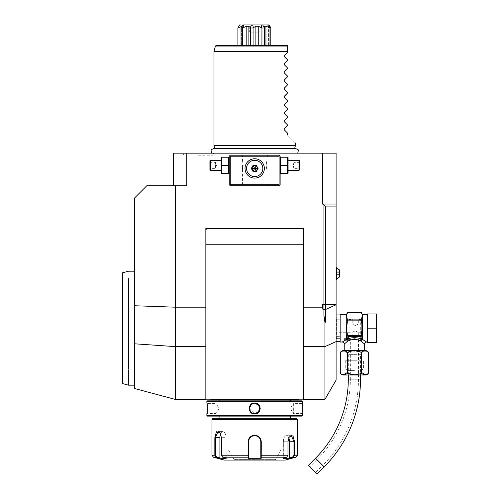 <?xml version="1.0" encoding="UTF-8"?>
<svg xmlns="http://www.w3.org/2000/svg" width="499" height="499" viewBox="0 0 499 499"><rect width="100%" height="100%" fill="white"/><g stroke="black" fill="none" stroke-linecap="round" stroke-linejoin="round"><path stroke-width="0.37" stroke-dasharray="2.5 1.87" d="M228.511 165.375L228.511 173.515L221.849 173.515L221.849 165.375L228.511 165.375L228.511 157.235L221.849 157.235L221.849 165.375M221.107 172.947L221.107 157.809M221.107 165.375L221.107 170.465L221.107 165.375M229.253 165.375L229.253 172.947L229.253 165.375M229.253 156.218L229.253 184.711L230.27 185.728L279.109 185.728L280.132 184.711L280.132 156.218L279.109 155.201L230.27 155.201L229.253 156.218M336.095 380.088L336.095 206.081L325.442 206.081L325.442 304.509L322.585 304.509L322.585 307.184L303.535 307.184L303.535 228.467L205.844 228.467L205.844 307.184L175.317 307.184L175.317 185.728L186.794 185.728L173.284 185.728L186.794 185.728L186.794 153.168L322.585 153.168L322.585 204.047L323.92 205.201L323.92 315.798L325.442 322.26L324.936 322.379L323.92 315.798M134.611 305.75L134.611 343.805L175.317 346.624L175.317 307.184L134.611 305.75L134.611 197.941L146.825 185.728L175.317 185.728M205.844 307.184L205.844 399.83M303.535 307.184L303.535 399.83M173.284 185.728L173.284 153.168L186.794 153.168M322.585 204.047L336.095 204.047L336.095 153.168L322.585 153.168M254.69 153.168L297.71 153.168L254.69 153.168M197.592 153.168L196.899 153.168L197.592 153.168M194.841 153.168L182.871 153.168L194.841 153.168M200.367 153.168L201.053 153.168L200.367 153.168M201.739 153.168L213.709 153.168L201.739 153.168M336.095 206.081L336.095 204.047M336.095 328.192L336.095 341.422L336.095 328.192M336.095 273.471L336.095 267.67L336.095 273.471M324.936 399.425L324.936 322.379M336.095 304.509L325.442 304.509L325.442 322.26M322.585 304.509L322.984 309.773L322.585 307.184M210.765 399.113L211.102 399.83L210.765 399.113L298.614 399.113L298.277 399.83L298.614 399.113L298.277 399.83L211.102 399.83L210.765 399.113M205.844 228.467L205.844 230.501L205.844 228.467L207.883 228.467L205.844 228.467M301.496 228.467L303.535 228.467L301.496 228.467A2.033 2.033 0 0 1 303.535 230.501L303.535 228.467L303.535 230.501M207.883 228.467A2.033 2.033 0 0 0 205.844 230.501M205.844 346.624L205.844 399.425L205.844 346.624L175.317 346.624L175.317 399.425M134.611 343.805L134.611 388.515M134.611 368.487L134.611 271.207L134.611 368.487M128.511 292.002L128.511 369.865M128.511 371.194L128.511 372.472M128.511 373.695L128.511 374.868M128.511 375.978L128.511 377.032M128.511 382.664L128.511 385.178M128.511 278.355L128.511 290.923M122.405 272.841L122.405 291.697M122.405 364.682L122.405 383.538M290.711 399.83L294.547 399.83M214.832 399.83L218.668 399.83M290.299 399.874L219.08 399.874M254.69 400.853L290.299 400.853L254.69 400.853M207.472 400.847L301.907 400.847M206.86 402.986L207.272 403.392C207.615 403.042 207.615 413.914 207.272 413.565C207.615 413.914 207.615 403.042 207.272 403.392L216.023 403.392L216.023 413.565L207.272 413.565L206.86 413.977M207.01 412.53L207.141 410.49M207.179 409.249L207.185 408.313M207.179 407.889L207.141 406.411M207.079 405.35L207.035 404.745M206.985 404.165L206.948 403.735M206.917 403.473L206.879 403.123M206.86 401.458L302.519 401.458M302.475 413.584L302.519 413.977L302.107 413.565L293.356 413.565L293.356 403.392L290.299 408.481L293.356 413.565L293.356 403.392L302.107 403.392C301.764 403.042 301.764 413.914 302.107 413.565C301.764 413.914 301.764 403.042 302.107 403.392L302.5 403.13M302.394 404.165L302.338 404.814M302.307 405.275L302.232 406.535M302.201 407.752L302.194 408.906M302.194 408.98L302.238 410.502M302.307 411.75L302.469 413.528M206.86 415.499L302.519 415.499M249.151 408.475L254.69 413.977L260.204 409.049M260.235 408.481L254.69 402.986L249.176 407.914M207.472 416.11L301.907 416.11M254.69 416.11L290.299 416.11L254.69 416.11M212.967 418.349L296.412 418.349M211.95 419.366L297.429 419.366M292.907 456.81L289.47 457.857L289.47 441.752L293.967 441.752L291.347 435.646L289.064 437.292L287.861 441.752L287.861 455.238L286.682 457.203L283.151 458.282L289.682 458.282L293.212 457.203L292.907 456.81L293.967 455.238L293.967 441.752L294.547 441.752L292.957 435.795L289.258 436.993L287.973 441.752L287.973 455.238L286.682 457.203L287.861 455.238L287.861 441.752L289.158 437.149M286.682 457.203L261.22 457.203L260.796 456.81L260.796 441.752L261.264 441.752C260.883 437.816 258.694 435.646 254.69 435.24C250.685 435.646 248.49 437.816 248.115 441.752L248.159 458.282L261.22 458.282L261.264 450.098M295.919 457.203L293.212 457.203L294.547 455.238L293.967 455.238M260.796 441.752C260.441 438.06 258.407 436.026 254.69 435.646C250.978 436.02 248.939 438.06 248.583 441.752L248.583 457.857L248.583 441.752A6.107 6.107 0 0 1 254.69 435.646A6.107 6.107 0 0 1 260.796 441.752L260.796 456.772M213.46 457.203L216.167 457.203L219.697 458.282L226.228 458.282L222.697 457.203L221.406 455.238L221.406 437.685L220.121 432.92L216.429 431.716L214.832 437.685L214.832 455.238L216.167 457.203L216.472 456.81L219.909 457.857L219.909 437.685A6.107 3.05 90 0 1 222.966 431.579A6.107 3.05 90 0 1 226.016 437.685A6.107 3.05 90 0 0 222.966 431.579A6.107 3.05 90 0 0 220.602 433.812M220.221 433.076L218.032 431.579L215.412 437.673L215.412 455.238L216.472 456.81M220.315 433.219L221.519 437.685L221.519 455.238L222.579 456.81L221.519 455.238L221.519 437.685L220.315 433.219M222.697 457.203L222.579 456.81L226.016 457.857L226.228 458.282L226.016 437.685L221.519 437.685L226.016 437.685L226.016 457.857L222.579 456.81L222.697 457.203L248.159 457.203L248.583 456.772M248.596 441.397A6.107 6.107 0 0 1 248.627 441.035M248.758 440.311A6.107 6.107 0 0 1 248.976 439.607M249.113 439.27A6.107 6.107 0 0 1 249.456 438.609M251.533 436.531A6.107 6.107 0 0 1 251.852 436.344M251.864 436.344A6.107 6.107 0 0 1 252.188 436.182M252.525 436.045A6.107 6.107 0 0 1 253.23 435.827M253.954 435.696A6.107 6.107 0 0 1 254.322 435.658M255.058 435.658A6.107 6.107 0 0 1 255.426 435.696M256.149 435.827A6.107 6.107 0 0 1 256.854 436.045M257.191 436.182A6.107 6.107 0 0 1 257.846 436.531M259.923 438.609A6.107 6.107 0 0 1 260.266 439.263M260.403 439.607A6.107 6.107 0 0 1 260.621 440.311M260.752 441.035A6.107 6.107 0 0 1 260.784 441.397M260.796 455.362L287.973 455.238M224.163 460.072L285.216 460.072M289.47 441.752A6.107 3.05 -90 0 0 286.414 435.646A6.107 3.05 -90 0 0 283.363 441.752L283.363 457.857L286.8 456.81L283.363 457.857L283.151 458.282L283.363 441.752A6.107 3.05 -90 0 1 286.414 435.646A6.107 3.05 -90 0 1 288.778 437.879M289.47 457.857L289.682 458.282M260.796 457.857L261.22 458.282M248.159 458.282L248.583 457.857M219.697 458.282L219.909 457.857M248.583 455.362L221.406 455.238M254.69 460.072L233.626 460.072L254.69 460.072M254.69 459.616L234.031 459.616L254.69 459.616M280.843 450.098L228.536 450.098L280.843 450.098L275.348 459.666L234.031 459.666L275.348 459.666L275.754 460.072M228.536 450.098L234.031 459.616L233.626 460.072M254.69 403.392C248.128 403.049 248.146 413.921 254.69 413.565C261.251 413.908 261.233 403.036 254.69 403.392A5.09 5.09 0 0 1 259.779 408.481A5.09 5.09 0 0 1 254.69 413.565A5.09 5.09 0 0 1 249.6 408.481A5.09 5.09 0 0 1 254.69 403.392L254.69 402.986M216.023 403.392L216.023 413.565L219.08 408.481L216.023 403.392M323.92 205.201L325.442 206.081M340.168 314.351L340.168 342.027M342.202 342.027L346.275 339.532L347.547 341.254L348.314 340.873C352.381 338.996 356.448 338.996 360.509 340.873L362.941 342.601M344.435 343.886L345.657 342.794M345.882 342.601L346.437 342.139M347.154 341.566L347.547 341.26L346.406 339.663M364.588 350.579L344.235 350.579L364.588 350.579M343.368 350.579L365.461 350.579M361.463 353.616L362.773 351.277M362.829 351.246L363.253 351.059M363.26 351.059L363.646 350.947M363.684 350.94L366.534 350.997M366.715 351.059L368.044 352.045M368.112 352.144L368.424 352.905M345.819 351.159L347.36 353.629L347.435 353.173L351.433 350.984L359.941 351.689M360.004 351.72L361.357 353.055M361.363 353.08L361.463 353.554M361.463 353.56L361.282 372.678L355.176 374.761L347.778 373.046L347.36 371.948L347.304 372.541M340.524 352.537L340.717 352.144M340.78 352.045L341.958 351.115M344.846 350.884L345.788 351.146M343.287 374.749L342.171 374.537M341.996 374.481L341.584 374.281M341.428 374.181L340.312 371.948M347.36 353.629L347.36 371.948M368.512 371.948L367.401 374.181M366.447 374.599L365.698 374.737M361.519 372.541L361.463 372.023M343.368 374.999L365.461 374.999M354.415 374.999L348.102 374.999L354.415 374.999M354.415 370.607L348.102 370.607L354.415 370.607M354.415 368.892L345.252 368.892L354.415 368.892M354.415 360.752L345.252 360.752L354.415 360.752M361.663 360.752L347.161 360.752L361.663 360.752L361.126 354.646L347.697 354.646L347.161 360.752M361.126 354.646L347.697 354.646M360.521 354.646L348.308 354.646L360.521 354.646L360.521 374.999M348.308 354.646L348.308 374.999M308.326 465.417L316.965 474.05M315.524 472.609L309.767 466.852L315.524 472.609L322.716 465.417L316.965 459.66L309.767 466.852M361.332 339.382L361.332 316.996L361.332 339.382L358.482 339.382L358.482 379.072A122.112 122.112 0 0 1 322.716 465.417L316.965 459.66A113.972 113.972 0 0 0 350.342 379.072L358.482 379.072L350.342 379.072L350.342 339.382L354.415 338.615L358.482 339.382L354.415 338.615L350.342 339.382L344.036 339.382L344.036 316.996L344.036 339.382M361.332 316.996L344.036 316.996M361.332 328.192L361.332 337.86L361.332 328.192M344.036 328.192L344.036 318.013L344.036 328.192M348.102 328.192L348.102 318.013L348.102 328.192M355.226 320.096C359.161 319.491 359.161 319.491 355.226 320.096C359.161 319.491 359.161 319.491 355.226 320.096C351.29 319.491 351.29 319.491 355.226 320.096C351.29 319.491 351.29 319.491 355.226 320.096M355.226 336.282C359.161 336.894 359.161 336.894 355.226 336.282C359.161 336.894 359.161 336.894 355.226 336.282C351.29 336.894 351.29 336.894 355.226 336.282C351.29 336.894 351.29 336.894 355.226 336.282M348.102 337.86L349.119 336.837L349.119 328.192L349.119 336.837L352.175 336.837L352.175 332.259L355.226 330.881L352.175 332.259L336.095 332.259L336.095 324.119L336.095 332.259M361.332 337.86L360.315 336.837L360.315 319.541L360.315 336.837L358.282 336.837L358.282 332.259L355.226 330.881L358.282 332.259L361.332 332.259L361.332 324.119L361.332 332.259M361.332 318.524L360.315 319.541L358.282 319.541L358.282 324.119L355.226 325.498L358.282 324.119L361.332 324.119M355.226 325.498L352.175 324.119L355.226 325.498M336.095 324.119L352.175 324.119L352.175 319.541L349.119 319.541L349.119 328.192L349.119 319.541L348.102 318.524M363.16 342.788L364.457 343.942M362.998 339.775L363.434 340.025M363.971 340.343L366.466 341.921M360.509 340.873A2.033 1.154 113.4 0 1 361.731 339.114L360.521 336.501L348.308 336.501L347.098 339.114C351.976 337.237 356.854 337.237 361.731 339.114L362.33 339.619L361.276 341.254L362.555 339.532L362.555 328.192L361.538 322.784L361.538 318.911L361.538 322.784L361.538 319.884L347.292 319.884L347.292 322.784L346.275 328.192L347.292 334.586M367.439 328.192L367.439 342.439L376.595 342.439L376.595 328.192L367.439 328.192L367.439 313.946L376.595 313.946L376.595 328.192M362.424 339.663A1.017 0.511 55.2 0 0 362.33 339.619L361.538 333.594L361.426 335.54L360.521 336.501M347.292 335.266L346.493 339.551A1.017 0.836 180 0 0 346.275 339.532L346.275 316.204L347.292 318.911L347.292 322.784L347.292 319.884M346.275 314.351L346.275 316.204L347.292 312.53L361.538 312.53L362.555 316.204L362.555 314.351M361.744 331.542L362.555 328.192L362.555 316.204L361.538 319.884M361.538 333.544L361.738 331.604M347.292 320.838L361.538 320.838M348.308 336.501L347.292 335.004M347.404 335.54L361.426 335.54M361.332 336.07A1.017 0.879 -0 0 1 360.92 336.351M346.493 339.551L347.098 339.114A2.033 1.154 66.6 0 1 348.314 340.873M347.909 336.351A1.017 0.879 0 0 1 347.292 335.54L347.292 335.54M339.457 269.94L339.457 276.995M339.457 272.292L339.457 275.816L339.457 271.119L339.457 272.292L336.401 272.292L336.401 271.119L336.401 275.816L336.401 272.292L339.457 272.292L339.457 274.643L336.401 274.643L336.401 275.816L336.401 274.643L339.457 274.643L339.457 275.816L336.401 275.816L339.457 275.816L339.457 271.119L336.401 271.119L339.457 271.119L339.457 272.292L336.401 272.292L339.457 272.292M339.457 274.643L336.401 274.643L339.457 274.643M254.69 148.983L294.497 148.983L254.69 148.983M295.788 148.646L294.497 148.983L294.585 148.646L214.795 148.646L214.882 148.983L213.591 148.646M295.396 145.633L213.984 145.633M287.256 52.626L287.256 51.278L214.021 51.278M284.224 55.657L284.224 56.518L284.224 55.657M287.256 60.766L287.256 59.549M284.224 63.797L284.224 64.658M287.256 68.906L287.256 67.689M284.224 71.937L284.224 72.804M287.256 77.046L287.256 75.829M284.224 80.077L284.224 80.944L284.224 80.077M287.256 85.186L287.256 83.975M284.224 88.217L284.224 89.084L284.224 88.217M287.256 93.332L287.256 92.115M284.224 96.357L284.068 96.962M287.256 101.472L287.256 100.255M284.224 104.503L284.224 105.364M287.256 109.612L287.256 108.395M284.224 112.643L284.224 113.504M287.256 117.752L287.256 116.535M284.224 120.783L284.224 121.644L284.224 120.783M287.256 125.891L287.256 124.675M284.224 128.923L284.224 129.784M287.256 134.849C298.271 145.87 298.271 145.87 287.256 134.849L287.256 132.815M287.256 45.303L287.256 46.058L215.418 46.058M270.732 27.62L268.375 26.291L270.863 28L269.978 28L269.978 45.303L270.863 45.303L237.898 45.303L255.887 45.303L253.062 45.303L253.062 28L250.504 28L250.249 27.62L251.54 24.95L242.832 24.95L243.475 24.95L242.832 24.95L243.475 24.95L242.832 24.95L241.023 27.62L242.24 26.291L242.24 45.303L241.023 45.303L242.24 45.303L242.24 26.291L241.422 26.291L241.422 45.303L241.422 27.083M268.375 45.303L268.375 26.291L268.375 45.303M269.978 45.303L255.887 45.303L258.245 45.303L258.245 26.291L261.545 27.62L261.726 24.95L251.54 24.95M250.504 28L250.504 45.303L248.882 45.303L248.882 26.291L250.249 27.62M240.955 45.303L237.898 45.303L240.955 45.303L240.955 24.95L239.67 24.95L240.955 24.95L240.955 45.303M264.657 45.303L264.657 27.326L264.183 28L261.938 28L261.545 27.62M268.986 24.95C266.098 24.95 266.098 24.95 268.986 24.95C266.098 24.95 266.098 24.95 268.986 24.95L262.674 24.95L264.327 27.62L264.401 26.291L264.401 45.303L264.401 26.291L265.942 26.291L265.942 45.303M237.898 28L239.663 24.95L237.898 28L237.898 45.303M239.67 24.95L240.955 24.95M237.948 28L237.948 45.303M238.198 27.62L241.422 26.291L242.24 26.291L241.023 27.62M243.537 24.95L243.088 27.62L241.029 28L241.029 45.303L241.023 27.726M242.701 28L242.701 45.303M243.088 27.62L246.812 26.291L246.812 45.303M246.812 26.291L248.882 26.291M252.619 24.95L253.405 27.62L253.062 28M253.405 27.62L255.887 26.291L255.887 45.303M255.887 26.291L258.245 26.291M261.938 28L261.938 45.303M264.183 28L264.183 45.303M265.942 26.291L269.635 27.62L268.612 24.95M269.978 28L269.635 27.62M270.863 28L270.863 45.303M262.674 24.95L261.726 24.95M261.813 24.95L247.566 24.95L261.813 24.95L260.085 27.944L249.294 27.944L260.085 27.944L260.085 31.057L249.294 31.057L249.294 27.944L247.566 24.95M249.294 31.057L260.085 31.057L258.962 32.173L250.417 32.173L249.294 31.057M250.417 32.173L258.962 32.173L258.962 45.303L250.417 45.303L250.417 32.173M250.417 45.303L258.962 45.303M198.29 155.201L212.537 155.201L198.29 155.201M254.69 155.201L267.919 155.201L254.69 155.201M280.132 165.375L280.132 172.947L280.132 165.375M254.69 185.728L241.46 185.728L254.69 185.728M254.359 158.769L253.891 158.794M253.492 158.838L253.093 158.894M252.694 158.969L252.288 159.062M251.889 159.175L251.49 159.306M250.698 159.624L250.298 159.817M249.519 160.26L249.132 160.522M248.752 160.803L248.383 161.102M247.024 162.543L246.724 162.948M246.456 163.366L246.213 163.784M245.807 164.62L245.639 165.026M245.502 165.425L245.383 165.811M245.209 166.547L245.146 166.903M245.059 167.595L245.034 167.926M245.028 168.076L245.034 168.924M245.034 168.93L245.121 169.828M245.146 169.953L245.209 170.309M245.29 170.677L245.371 171.001M245.383 171.051L245.502 171.438M245.639 171.831L245.807 172.242M246.724 173.914L247.024 174.319M247.336 174.706L247.672 175.08M248.383 175.754L248.752 176.06M249.132 176.34L249.519 176.596M250.298 177.045L250.698 177.232M251.49 177.55L251.889 177.681M252.288 177.794L252.694 177.887M253.093 177.962L253.492 178.024M253.891 178.062L254.359 178.093M255.026 178.093L255.488 178.062M255.887 178.024L256.286 177.962M256.692 177.887L257.091 177.794M257.49 177.681L257.889 177.55M258.682 177.232L259.081 177.045M259.86 176.596L260.247 176.34M260.628 176.06L260.996 175.754M262.355 174.319L262.655 173.914M262.923 173.496L263.166 173.078M263.572 172.236L263.74 171.831M263.877 171.431L263.996 171.051M264.171 170.309L264.233 169.953M264.32 169.267L264.345 168.93M264.351 168.781L264.345 167.938M264.345 167.926L264.258 167.034M264.233 166.903L264.171 166.547M264.09 166.186L264.008 165.855M263.996 165.811L263.877 165.425M263.74 165.026L263.572 164.62M262.655 162.948L262.355 162.543M262.044 162.15L261.707 161.782M260.996 161.102L260.628 160.803M260.247 160.522L259.86 160.26M259.081 159.817L258.682 159.624M257.889 159.306L257.49 159.175M257.091 159.062L256.692 158.969M256.286 158.894L255.887 158.838M255.488 158.794L255.026 158.769M254.69 184.711L266.903 184.711L254.69 184.711M254.69 158.763C259.255 157.927 265.056 164.377 264.358 168.263C265.268 172.099 259.449 178.966 254.69 178.099C250.124 178.935 244.323 172.486 245.021 168.6C244.111 164.757 249.93 157.89 254.69 158.763A9.668 9.668 0 0 0 245.021 168.431A9.668 9.668 0 0 0 254.69 178.099A9.668 9.668 0 0 0 264.358 168.431A9.668 9.668 0 0 0 254.69 158.763M254.69 156.218L266.903 156.218L254.69 156.218M266.129 165.375C266.971 159.867 266.971 159.867 266.129 165.375C266.971 159.867 266.971 159.867 266.129 165.375C266.971 170.889 266.971 170.889 266.129 165.375C266.971 170.889 266.971 170.889 266.129 165.375M243.25 165.375C242.408 159.867 242.408 159.867 243.25 165.375C242.408 159.867 242.408 159.867 243.25 165.375C242.408 170.889 242.408 170.889 243.25 165.375C242.408 170.889 242.408 170.889 243.25 165.375M254.69 176.571A8.14 8.14 0 0 0 262.83 168.431A8.14 8.14 0 0 0 254.69 160.291A8.14 8.14 0 0 0 246.55 168.431A8.14 8.14 0 0 0 254.69 176.571M257.709 168.431L256.199 165.818L253.18 165.818L251.671 168.431L253.18 171.045L256.199 171.045L257.709 168.431M242.277 165.375L242.277 169.654L242.277 165.375M242.477 165.375L242.477 169.448L242.477 165.375M267.102 165.375L267.102 169.654L267.102 165.375M266.903 165.375L266.903 169.448L266.903 165.375M287.53 165.375L287.53 173.515L280.868 173.515L280.868 157.235L287.53 157.235L287.53 165.375L280.868 165.375M288.272 172.947L288.272 157.809M288.272 165.375L288.272 170.465L288.272 165.375M298.957 170.465L298.957 160.291M299.462 160.797L299.462 169.953M299.462 163.572L299.462 168.986L299.462 161.77L299.462 163.572L298.945 163.872L298.945 166.878L298.945 162.368L298.945 163.872L299.462 163.572M299.462 167.184L298.945 166.878L298.945 168.388L298.945 166.878L299.462 167.184M299.462 161.77L298.945 162.368L293.967 162.368L292.869 165.375L293.967 168.388L293.967 166.878L298.945 166.878L293.967 166.878L292.869 165.375L293.967 163.872L298.945 163.872L293.967 163.872L293.967 162.368L293.967 163.872L292.869 165.375L293.967 166.878L293.967 163.872L293.967 168.388L298.945 168.388L299.462 168.986M210.422 160.291L210.422 170.465M209.917 169.953L209.917 160.797M209.917 163.572L209.917 168.986L209.917 161.77L209.917 163.572L210.435 163.872L210.435 166.878L210.435 162.368L210.435 163.872L209.917 163.572M209.917 167.184L210.435 166.878L210.435 168.388L210.435 166.878L209.917 167.184M209.917 161.77L210.435 162.368L215.412 162.368L216.51 165.375L215.412 168.388L215.412 166.878L210.435 166.878L215.412 166.878L216.51 165.375L215.412 163.872L210.435 163.872L215.412 163.872L215.412 162.368L215.412 163.872L216.51 165.375L215.412 166.878L215.412 163.872L215.412 168.388L210.435 168.388L209.917 168.986M340.979 328.192L340.979 337.655L340.979 328.192M336.912 328.192L336.912 336.638L336.912 328.192M340.979 318.013L340.979 338.366L340.979 318.013L336.912 318.013L336.912 338.366L340.979 338.366M336.912 338.366L336.912 318.013M336.095 338.977L336.095 317.408L336.095 338.977L336.706 338.366L336.706 318.013L336.706 338.366L336.095 338.366M336.095 317.408L336.706 318.013L336.095 318.013M336.095 341.622L324.936 346.624L303.535 346.624M336.095 304.77L325.442 309.548L322.984 309.773M297.429 455.238L294.547 455.238M287.973 441.752L283.363 441.752L287.973 441.752M254.69 435.24L254.69 435.646M248.115 441.752L248.583 441.752M215.412 455.238L211.95 455.238M214.832 437.685L219.909 437.685M254.69 413.977L254.69 413.565M348.308 379.072L360.521 379.072M315.524 458.219L324.157 466.852M336.095 279.272L336.501 279.272L336.501 267.67L336.501 279.272L336.501 267.67L336.095 267.67M213.984 51.54L287.256 51.54M339.962 328.192L339.962 336.638L339.962 328.192M291.347 435.646L286.414 435.646L291.347 435.646M218.032 431.579L222.966 431.579L218.032 431.579M302.519 402.986L302.107 403.392L302.519 402.986M302.519 413.977L302.107 413.565L302.519 413.977M345.252 360.752L345.252 368.892L348.102 370.607L348.102 374.999M360.721 374.999L360.721 370.607L363.571 368.892L363.571 360.752M344.036 338.366L348.102 338.366M344.036 318.013L348.102 318.013M268.425 45.303L268.425 26.478L266.903 24.95M243.475 24.95L241.323 27.408L243.475 24.95M212.537 155.201L213.709 153.168M184.044 155.201L182.871 153.168M267.919 185.728L266.903 184.711L266.903 169.448M266.903 161.308L266.903 156.218L267.919 155.201M242.477 169.448L242.477 184.711L241.46 185.728M242.477 161.308L242.477 156.218L241.46 155.201M336.912 319.747L339.962 319.747L340.979 318.73M336.912 336.638L339.962 336.638L340.979 337.655"/><path stroke-width="0.75" d="M221.849 173.515L228.511 173.515L228.511 157.235L221.849 157.235L221.849 173.515M221.338 157.235L221.338 173.515M229.758 155.713L229.253 156.218L229.253 184.711L230.27 185.728L279.109 185.728L280.132 184.711L280.132 156.218L279.621 155.713L279.109 156.218L230.27 156.218L229.758 155.713L230.27 155.201L279.109 155.201L279.621 155.713M134.611 305.75L134.611 388.515L175.317 399.425L175.317 185.728L146.825 185.728L134.611 197.941L134.611 305.75L175.317 307.184L205.844 307.184M322.585 153.168L336.095 153.168L336.095 341.622L324.936 346.624L324.936 322.379L323.92 315.798L323.92 205.201L322.585 204.047L322.585 153.168L186.794 153.168L186.794 185.728L175.317 185.728M322.585 307.184L322.585 304.509L322.984 309.773L322.585 307.184L303.535 307.184M205.844 399.83L211.096 399.83L210.765 399.113L211.102 399.83L205.844 399.83L205.844 228.467L303.535 228.467L303.535 399.83L298.277 399.83L303.535 399.83M186.794 153.168L173.284 153.168L173.284 185.728M198.29 153.168L197.592 153.168L198.29 153.168M196.899 153.168L196.213 153.168L196.899 153.168M195.521 153.168L194.841 153.168L195.521 153.168M336.095 341.622L336.095 380.088L324.936 399.425L324.936 346.624L303.535 346.624M336.095 204.047L322.585 204.047M324.936 322.379L325.442 322.26L325.442 206.081L336.095 206.081M325.442 206.081L323.92 205.201M323.92 315.798L325.442 322.26M214.832 399.83L222.598 399.83L211.102 399.83L210.765 399.113L298.614 399.113L298.277 399.83L298.614 399.113L298.277 399.83L218.668 399.83L294.547 399.83M301.496 228.467A2.033 2.033 0 0 1 303.535 230.501M205.844 230.501A2.033 2.033 0 0 1 207.883 228.467M128.511 368.487C128.511 390.574 128.511 390.574 128.511 368.487L128.511 278.355M128.511 369.865L128.511 371.194M128.511 372.472L128.511 373.695M128.511 374.868L128.511 375.978M128.511 377.032L128.511 382.664M128.511 290.923L128.511 292.002M122.405 291.697L122.405 364.682L122.405 272.841L128.511 271.207L134.611 271.207M134.611 385.178L128.511 385.178L122.405 383.538L122.405 364.682M301.907 400.847L207.472 400.847L206.86 401.458L206.86 402.986C207.216 402.662 207.216 414.295 206.86 413.977L206.86 415.499L302.519 415.499L302.519 413.977C302.163 414.295 302.163 402.662 302.519 402.986L302.519 401.458L301.907 400.847M302.519 401.458L206.86 401.458M254.69 413.977C247.523 414.282 247.554 402.656 254.69 402.986C261.856 402.674 261.825 414.301 254.69 413.977L254.69 413.565C248.128 413.908 248.146 403.036 254.69 403.392C261.251 403.049 261.233 413.921 254.69 413.565A5.09 5.09 0 0 1 249.6 408.481A5.09 5.09 0 0 1 254.69 403.392A5.09 5.09 0 0 1 259.779 408.481A5.09 5.09 0 0 1 254.69 413.565M206.86 413.977L206.904 413.615M206.923 413.446L207.01 412.53M207.141 410.49L207.179 409.249M207.185 408.313L207.179 407.889M207.141 406.411L207.079 405.35M207.035 404.745L206.985 404.165M302.5 403.13L302.463 403.473M302.431 403.772L302.394 404.165M302.338 404.814L302.307 405.275M302.232 406.535L302.201 407.752M302.238 410.502L302.307 411.75M260.204 409.049L260.235 408.481M249.176 407.914L249.151 408.475M302.519 415.499L301.907 416.11L207.472 416.11L206.86 415.499M211.95 419.366L297.429 419.366L296.412 418.349L212.967 418.349L211.95 419.366L211.95 455.238L214.832 455.238L214.832 437.685L216.423 431.722L220.128 432.92L221.406 437.685L221.406 455.238L222.697 457.203L226.228 458.282L219.697 458.282L216.167 457.203L214.832 455.238L215.412 455.238L215.412 437.685L218.032 431.579L220.221 433.076M297.429 419.366L297.429 455.238L294.547 455.238L293.212 457.203L289.682 458.282L283.151 458.282L286.682 457.203L287.973 455.238L287.973 441.752L289.258 436.993L292.95 435.789L294.547 441.752L294.547 455.238L294.547 441.752L293.967 441.752L293.967 455.238L292.907 456.81L289.47 457.857L289.47 441.752A6.107 3.05 -90 0 0 288.778 437.879M261.264 450.098L261.264 441.752L261.22 457.203L260.796 456.81L260.796 457.857L260.796 441.752L260.796 455.238L287.973 455.238M248.115 441.721L248.115 441.752C248.496 437.816 250.685 435.646 254.69 435.24C258.694 435.646 260.89 437.816 261.264 441.752L260.796 441.752C260.441 438.06 258.401 436.02 254.69 435.646C250.972 436.026 248.939 438.06 248.583 441.752A6.107 6.107 0 0 1 248.596 441.397M289.158 437.149L291.347 435.646L293.967 441.752L289.47 441.752M219.697 458.282L219.909 457.857L216.472 456.81L216.167 457.203L213.46 457.203L224.163 460.072L285.216 460.072L295.919 457.203L293.212 457.203L292.907 456.81M286.682 457.203L261.22 457.203L261.22 458.282L248.159 458.282L248.115 441.752L248.583 441.752L248.583 455.238L248.583 441.752M216.472 456.81L215.412 455.238M222.697 457.203L248.159 457.203L248.583 456.81L248.583 455.238L221.406 455.238M248.627 441.035A6.107 6.107 0 0 1 248.683 440.673M248.683 440.661A6.107 6.107 0 0 1 248.758 440.311M248.976 439.607A6.107 6.107 0 0 1 249.113 439.27M249.456 438.609A6.107 6.107 0 0 1 249.656 438.297M251.222 436.731A6.107 6.107 0 0 1 251.533 436.531M252.188 436.182A6.107 6.107 0 0 1 252.525 436.045M253.23 435.827A6.107 6.107 0 0 1 253.954 435.696M254.322 435.658A6.107 6.107 0 0 1 255.058 435.658M255.426 435.696A6.107 6.107 0 0 1 256.149 435.827M256.854 436.045A6.107 6.107 0 0 1 257.191 436.182M257.846 436.531A6.107 6.107 0 0 1 258.158 436.731M259.723 438.297A6.107 6.107 0 0 1 259.923 438.609M260.266 439.263A6.107 6.107 0 0 1 260.403 439.607M260.621 440.311A6.107 6.107 0 0 1 260.69 440.629M260.696 440.673A6.107 6.107 0 0 1 260.752 441.035M260.784 441.397A6.107 6.107 0 0 1 260.796 441.752M260.796 456.685L260.796 455.581M261.22 458.282L260.796 457.857M289.682 458.282L289.47 457.857M219.909 457.857L219.909 437.685L214.832 437.685M219.909 437.685A6.107 3.05 90 0 1 220.602 433.812M248.583 457.857L248.583 456.81L248.159 458.282M248.583 456.685L248.583 455.581M364.588 350.579L364.588 344.067L360.509 340.873C356.448 338.996 352.381 338.996 348.314 340.873L347.098 339.114L348.308 336.501L360.521 336.501L361.731 339.114C356.854 337.237 351.976 337.237 347.098 339.114L346.493 339.619L347.292 333.594L346.275 328.192L347.292 322.784L347.292 318.911L346.275 316.204L346.275 314.351L340.168 314.351L340.168 342.027L342.202 342.027A2.033 2.033 -132.6 0 1 344.235 344.067L347.547 341.26L346.406 339.663L342.202 342.027M346.437 342.139L347.154 341.566M348.314 340.873L347.547 341.26L346.406 339.663M344.235 350.579L344.235 344.067M368.424 352.905L368.512 353.629A3.05 3.05 0 0 0 365.461 350.579L343.368 350.579A3.05 3.05 0 0 0 340.312 353.629L340.399 352.905M347.36 353.629C348.907 350.186 338.765 350.179 340.312 353.629L340.312 371.948C338.759 375.398 348.913 375.391 347.36 371.948C346.718 373.445 349.163 374.381 354.689 374.768C359.835 374.3 362.093 373.358 361.463 371.948C359.922 375.398 370.065 375.398 368.512 371.948L368.512 353.629C370.058 350.179 359.922 350.179 361.463 353.629C362.106 352.138 359.667 351.196 354.14 350.809C348.994 351.277 346.736 352.219 347.36 353.629L347.36 371.948M361.463 372.023L361.463 353.616M342.289 351.003L344.846 350.884M347.304 372.541L343.287 374.749M365.468 374.755L361.519 372.541M368.512 371.948A3.05 3.05 0 0 1 365.461 374.999L343.368 374.999A3.05 3.05 0 0 1 340.312 371.948M348.308 374.999L348.308 379.072A111.932 111.932 0 0 1 315.524 458.219L308.326 465.417L316.965 474.05L324.157 466.852L315.524 458.219M360.521 374.999L360.521 379.072A124.145 124.145 0 0 1 324.157 466.852M364.588 344.067A2.033 2.033 132.6 0 1 366.622 342.027L362.998 339.775M363.434 340.025L363.971 340.343M362.424 339.663L361.276 341.254L362.555 339.532A1.017 0.836 180 0 0 362.33 339.551L361.731 339.114A2.033 1.154 -66.6 0 0 360.509 340.873M367.439 328.192L367.439 313.946L376.595 313.946L376.595 328.192L367.439 328.192L367.439 342.439L376.595 342.439L376.595 328.192M347.292 320.838L361.538 320.838L362.555 328.192L361.538 333.544M362.393 316.503L361.538 318.892M347.292 335.004L347.404 335.54L361.426 335.54L361.538 333.594L362.33 339.551M360.521 336.501L361.426 335.54M360.92 336.351A1.017 0.879 -0 0 0 361.538 335.54A1.017 0.879 -0 0 1 361.332 336.07M361.538 335.004L361.538 335.54L361.538 335.004M347.292 335.54A1.017 0.879 0 0 0 347.909 336.351L348.308 336.501M346.493 339.551A1.017 0.836 -0 0 0 346.275 339.532L346.275 316.204L347.292 312.53L361.538 312.53L362.555 316.204L362.555 339.532M347.292 334.586L347.292 335.266M347.404 335.54L347.909 336.351M361.538 312.517L347.292 312.517M361.538 318.911L361.538 320.838M347.292 319.884L361.538 319.884M339.457 276.995L336.501 279.272L339.457 276.995L339.457 269.94L336.501 267.67L336.501 279.272L336.095 279.272M295.396 145.633L213.984 145.633L214.795 148.646L213.591 148.646L295.788 148.646L294.585 148.646L295.396 145.633L295.396 142.988M287.256 52.626L284.224 55.657L284.224 56.518L284.224 55.657L287.256 52.626L287.256 46.058L287.256 51.278L213.984 51.54L287.256 51.54M284.224 55.657L284.224 56.518L284.087 55.869M287.256 59.549L284.224 56.518L287.256 59.549L287.256 60.766L284.087 64.009M287.256 60.766L284.224 63.797L284.224 64.658L287.256 67.689L284.224 64.658L284.224 63.797L284.224 64.658M284.224 71.937L284.224 72.804L284.224 71.937L284.224 72.804L284.224 71.937L284.224 72.804L284.224 71.937L284.224 72.804L284.224 71.937L284.224 72.804L284.224 71.937L284.224 72.804L284.224 71.937L284.224 72.804L284.224 71.937L284.224 72.804L284.224 71.937L284.224 72.804L284.224 71.937L287.256 68.906L284.087 72.149M287.256 75.829L284.224 72.804L287.256 75.829L287.256 77.046L284.087 80.289M284.224 80.077L284.224 80.944L287.256 83.975L284.224 80.944L284.224 80.077L284.224 80.944L284.224 80.077L284.224 80.944L284.224 80.077L284.224 80.944L284.224 80.077L284.224 80.944L284.224 80.077L284.224 80.944L284.224 80.077L284.224 80.944L284.224 80.077L284.224 80.944L284.224 80.077L284.224 80.944L284.224 80.077L287.256 77.046M284.224 88.217L284.224 89.084L284.224 88.217L284.224 89.084L284.224 88.217L284.224 89.084L284.224 88.217L284.224 89.084L284.224 88.217L284.224 89.084L284.224 88.217L284.224 89.084L284.224 88.217L284.224 89.084L284.224 88.217L284.224 89.084L284.224 88.217L284.224 89.084L284.224 88.217L287.256 85.186L284.087 88.429M287.256 92.115L284.224 89.084L287.256 92.115L287.256 93.332L284.087 96.569M284.224 96.357L284.224 97.224L287.256 100.255L284.224 97.224L284.224 96.357L284.224 97.224L284.224 96.357L284.224 97.224L284.224 96.357L284.224 97.224L284.224 96.357L284.224 97.224L284.224 96.357L284.224 97.224L284.224 96.357L284.224 97.224L284.224 96.357L284.224 97.224L284.224 96.357L284.224 97.224L284.224 96.357L287.256 93.332M287.256 109.612L284.224 112.643L287.256 109.612L287.256 108.395L284.224 105.364L284.224 104.503L284.224 105.364L284.224 104.503L284.224 105.364L284.224 104.503L284.224 105.364L284.224 104.503L284.224 105.364L284.224 104.503L284.224 105.364L284.224 104.503L284.224 105.364L284.224 104.503L284.224 105.364L284.224 104.503L284.224 105.364L284.224 104.503L284.224 105.364L284.224 104.503L287.256 101.472L284.087 104.715M287.256 117.752L284.224 120.783L287.256 117.752L287.256 116.535L284.224 113.504L284.087 112.855M284.224 120.783L284.224 121.644L284.087 120.995M287.256 124.675L284.224 121.644L287.256 124.675L287.256 125.891L284.087 129.135M287.256 125.891L284.224 128.923L284.224 129.784L287.256 132.815L284.224 129.784L284.224 128.923L284.224 129.784M287.256 134.849C298.271 145.87 298.271 145.87 287.256 134.849L287.256 132.815M284.224 113.504L287.256 116.535M284.224 105.364L287.256 108.395M287.256 101.472L287.256 100.255M287.256 85.186L287.256 83.975M287.256 68.906L287.256 67.689M214.021 51.278L215.418 46.058L287.256 46.058L287.256 45.303L264.657 45.303L264.657 27.326L264.327 27.62L262.674 24.95L268.986 24.95L270.732 27.62L268.986 24.95M242.24 26.291L238.198 27.62L239.67 24.95L237.898 28L237.948 45.303L216.404 45.303L287.256 45.303M237.948 45.303L241.029 45.303L241.023 27.726M242.701 28L242.701 45.303L241.029 45.303L241.029 28L243.088 27.62L243.537 24.95L262.674 24.95M242.701 45.303L248.882 45.303L248.882 26.291L246.812 26.291L246.812 45.303M253.062 28L253.062 45.303L250.504 45.303L250.504 28L253.062 28L253.405 27.62L252.619 24.95M261.726 24.95L261.545 27.62L258.245 26.291L258.245 45.303L264.657 45.303M268.612 24.95L269.635 27.62L270.863 28L270.863 45.303M269.978 28L269.978 45.303M269.635 27.62L265.942 26.291L265.942 45.303M265.942 26.291L264.401 26.291L264.183 28L264.183 45.303M261.545 27.62L261.938 28L264.183 28M261.938 28L261.938 45.303M258.245 26.291L255.887 26.291L255.887 45.303M255.887 26.291L253.405 27.62M251.54 24.95L250.249 27.62L250.504 28M250.249 27.62L248.882 26.291M246.812 26.291L243.088 27.62M241.023 27.62L242.832 24.95L243.537 24.95M241.422 26.291L241.422 27.083M237.948 28L238.198 27.62M237.898 28L237.898 45.303M270.863 28L270.732 27.62M239.663 24.95L240.955 24.95M230.27 156.218L230.27 184.711L229.758 185.223M230.27 184.711L279.109 184.711L279.109 156.218M279.109 184.711L279.621 185.223M254.359 178.093L254.69 178.099A9.668 9.668 0 0 1 245.021 168.431A9.668 9.668 0 0 1 254.69 158.763A9.668 9.668 0 0 1 264.358 168.431A9.668 9.668 0 0 1 254.69 178.099L255.026 178.093M255.026 158.769L254.359 158.769M253.891 158.794L253.492 158.838M253.093 158.894L252.694 158.969M252.288 159.062L251.889 159.175M251.49 159.306L250.698 159.624M249.905 160.029L249.519 160.26M249.132 160.522L248.752 160.803M248.383 161.102L247.435 162.038M247.336 162.15L247.024 162.543M246.724 162.948L246.456 163.366M246.213 163.784L245.807 164.62M245.639 165.026L245.502 165.425M245.383 165.811L245.209 166.547M245.146 166.903L245.096 167.252M245.209 170.309L245.29 170.677M245.502 171.438L245.639 171.831M245.807 172.242L246.363 173.34M246.456 173.496L246.724 173.914M247.024 174.319L247.336 174.706M247.672 175.08L248.022 175.43M248.752 176.06L249.132 176.34M249.519 176.596L249.905 176.833M250.698 177.232L251.49 177.55M251.889 177.681L252.288 177.794M252.694 177.887L253.093 177.962M253.492 178.024L253.891 178.062M255.488 178.062L255.887 178.024M256.286 177.962L256.692 177.887M257.091 177.794L257.49 177.681M257.889 177.55L258.682 177.232M259.474 176.833L259.86 176.596M260.247 176.34L260.628 176.06M260.996 175.754L261.95 174.812M262.044 174.706L262.355 174.319M262.655 173.914L262.923 173.496M263.166 173.078L263.572 172.236M263.74 171.831L263.877 171.431M263.996 171.051L264.171 170.309M264.233 169.953L264.283 169.61M264.171 166.547L264.09 166.186M263.877 165.425L263.74 165.026M263.572 164.62L263.017 163.522M262.923 163.366L262.655 162.948M262.355 162.543L262.044 162.15M261.707 161.782L261.357 161.433M260.628 160.803L260.247 160.522M259.86 160.26L259.474 160.029M258.682 159.624L257.889 159.306M257.49 159.175L257.091 159.062M256.692 158.969L256.286 158.894M255.887 158.838L255.488 158.794M246.55 168.431A8.14 8.14 0 0 0 254.69 176.571A8.14 8.14 0 0 0 262.83 168.431A8.14 8.14 0 0 0 254.69 160.291A8.14 8.14 0 0 0 246.55 168.431M258.083 168.431L256.386 165.487L252.993 165.487L251.296 168.431L252.993 171.369L256.386 171.369L258.083 168.431L256.199 165.818L253.18 165.818L251.671 168.431L253.18 171.045L256.199 171.045L257.709 168.431L254.746 168.431M256.386 171.369L254.721 168.481M252.993 171.369L254.658 168.481M251.296 168.431L254.633 168.431M252.993 165.487L254.658 168.381M256.386 165.487L254.721 168.381M280.868 173.515L287.53 173.515L287.53 165.375L280.868 165.375L280.868 173.515M287.53 165.375L287.53 157.235L280.868 157.235L280.868 165.375M288.042 157.235L288.042 173.515M288.272 160.291L298.957 160.291L298.957 170.465L288.272 170.465M298.957 170.465L299.462 169.953L299.462 160.797L298.957 160.291M221.849 165.375L228.511 165.375M221.107 170.465L210.422 170.465L210.422 160.291L221.107 160.291M210.422 160.291L209.917 160.797L209.917 169.953L210.422 170.465M336.095 304.509L322.585 304.509M336.095 304.77L325.442 309.548L322.984 309.773M205.844 346.624L175.317 346.624L134.611 343.805M294.547 455.238L293.967 455.238M254.69 435.24L254.69 435.646M254.69 402.986L254.69 403.392M360.521 379.072L348.308 379.072M367.439 314.351L362.555 314.351L362.555 316.204M229.253 157.809L229.016 157.235M303.535 399.425L324.936 399.425M303.535 244.747L205.844 244.747M175.317 399.425L205.844 399.425M290.299 400.847L290.299 399.874M219.08 400.847L219.08 399.874M219.08 418.349L219.08 416.11M290.299 418.349L290.299 416.11M295.919 457.203L297.429 455.238M213.46 457.203L211.95 455.238M336.095 341.422L340.168 341.422M336.095 314.963L340.168 314.963M366.622 342.027L367.439 342.027M346.275 314.351L347.292 313.335M362.555 314.351L361.538 313.335M336.095 267.67L339.457 269.94M297.71 153.168C298.446 150.592 298.446 149.357 297.71 149.463L295.788 148.646M211.67 153.168C210.934 150.592 210.934 149.357 211.67 149.463L213.591 148.646M213.984 145.633L213.984 51.54M215.418 46.058L216.404 45.303M280.132 172.947L280.363 173.515M280.132 157.809L280.363 157.235M229.253 172.947L229.016 173.515"/></g></svg>
